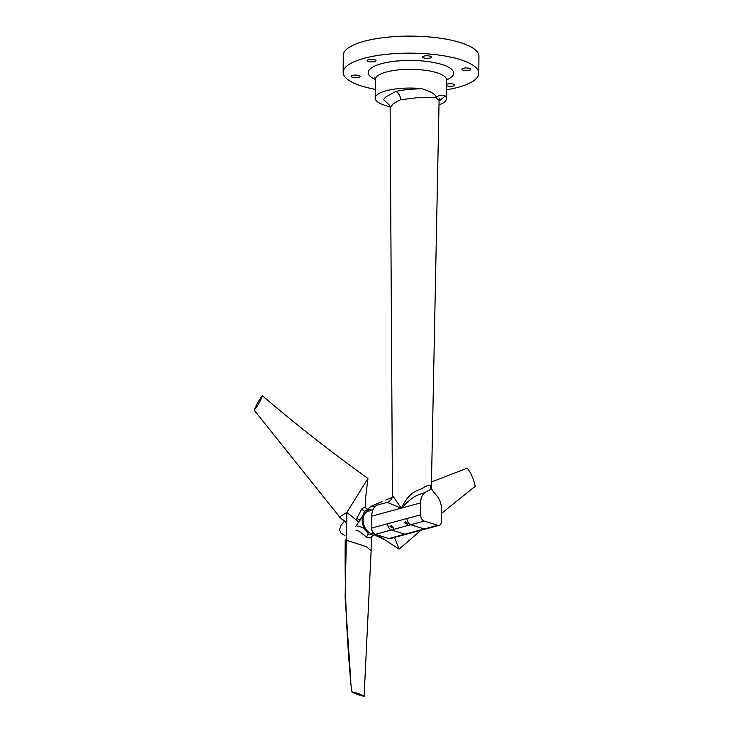 <?xml version="1.0" encoding="UTF-8"?>
<svg xmlns="http://www.w3.org/2000/svg" width="733" height="733" viewBox="0 0 733 733"><rect width="100%" height="100%" fill="white"/><g stroke="black" fill="none" stroke-linecap="round" stroke-linejoin="round"><path stroke-width="1.1" d="M401.317 508.189L392.448 495.453L390.148 107.778L393.135 103.811L400.53 99.715L417.673 97.663C422.181 97.04 436.428 97.223 436.217 98.103L439.085 100.412L431.361 488.068L430.244 485.099C429.043 485.017 426.963 485.741 424.004 487.262C418.882 491.632 411.186 488.38 401.427 508.024L401.317 508.189A7.119 4.719 -105.2 0 1 401.317 508.271L387.189 502.362L378.21 504.799A15.136 10.024 -105.2 0 0 371.713 516.16L371.631 528.09L407.026 518.497L387.72 523.729A5.342 3.537 -105.2 0 0 391.367 529.986A5.342 3.537 -105.2 0 1 391.367 529.986L404.9 534.183L391.367 529.986L375.287 534.348A5.342 3.537 -105.2 0 1 371.631 528.09M401.198 508.088A7.119 4.71 -40.1 0 1 401.134 508.189L371.713 516.16M426.313 491.816L431.288 489.076L436.025 494.83A15.136 10.024 -105.2 0 1 441.532 509.389L441.449 521.319A5.342 3.537 -105.2 0 1 439.159 525.332A5.342 3.537 -105.2 0 1 437.72 525.286L424.196 521.09A5.342 3.537 -105.2 0 1 420.54 514.832L420.623 502.902A15.136 10.024 -105.2 0 1 426.313 491.816C419.716 495.325 415.84 492.741 401.501 508.088L420.623 502.902M406.293 534.238L390.249 538.581A5.342 3.537 -105.2 0 1 388.811 538.544L375.287 534.348M425.69 528.979A5.342 3.537 -105.2 0 1 425.644 528.988A5.342 3.537 -105.2 0 1 424.205 528.951L410.682 524.755A5.342 3.537 -105.2 0 1 407.026 518.497L420.54 514.832M375.25 89.344A67.839 19.69 0.4 0 1 361.937 86.127A67.839 19.69 0.4 0 1 343.145 72.365L343.264 55.323A67.839 19.69 0.4 0 1 385.915 37.356A67.839 19.69 0.4 0 1 460.132 42.505A67.839 19.69 0.4 0 1 478.933 56.276L478.814 73.309A67.839 19.69 0.4 0 1 446.47 89.847M343.145 72.365A67.839 19.69 0.4 0 1 385.796 54.398A67.839 19.69 0.4 0 1 460.022 59.547A67.839 19.69 0.4 0 1 478.814 73.309M446.498 85.669A4.453 1.292 -179.6 0 0 453.425 85.999A4.453 1.292 -179.6 0 0 454.799 85.074A4.453 1.292 -179.6 0 0 452.096 83.864A4.453 1.292 -179.6 0 0 447.267 84.093A4.453 1.292 -179.6 0 0 446.507 84.368M352.555 75.444A4.453 1.292 -179.6 0 0 351.171 76.369A4.453 1.292 -179.6 0 0 353.874 77.579A4.453 1.292 -179.6 0 0 358.703 77.359A4.453 1.292 -179.6 0 0 360.077 76.434A4.453 1.292 -179.6 0 0 357.383 75.224A4.453 1.292 -179.6 0 0 352.555 75.444M368.534 59.675A4.453 1.292 -179.6 0 0 367.16 60.601A4.453 1.292 -179.6 0 0 369.853 61.81A4.453 1.292 -179.6 0 0 374.691 61.581A4.453 1.292 -179.6 0 0 376.066 60.665A4.453 1.292 -179.6 0 0 373.363 59.455A4.453 1.292 -179.6 0 0 368.534 59.675M423.885 56.111A4.453 1.292 -179.6 0 0 422.51 57.037A4.453 1.292 -179.6 0 0 425.213 58.246A4.453 1.292 -179.6 0 0 430.042 58.017A4.453 1.292 -179.6 0 0 431.416 57.101A4.453 1.292 -179.6 0 0 428.713 55.891A4.453 1.292 -179.6 0 0 423.885 56.111M463.256 68.316A4.453 1.292 -179.6 0 0 461.882 69.241A4.453 1.292 -179.6 0 0 464.575 70.45A4.453 1.292 -179.6 0 0 469.404 70.231A4.453 1.292 -179.6 0 0 470.778 69.305A4.453 1.292 -179.6 0 0 468.085 68.096A4.453 1.292 -179.6 0 0 463.256 68.316M390.011 106.652A35.615 10.335 0.4 0 1 375.195 98.149A35.615 10.335 0.4 0 1 386.199 90.764A35.615 10.335 0.4 0 1 421.42 88.601C430.344 91.286 435.301 94.117 436.291 97.077C438.545 95.418 441.523 95.052 445.233 95.977A35.615 10.335 0.4 0 1 446.406 98.643A35.615 10.335 0.4 0 1 438.994 104.892M389.36 105.103L383.515 99.551L385.714 97.022L395.655 91.451C411.231 88.464 411.396 89.508 421.42 88.601M445.233 95.977L439.067 101.136M373.977 533.606A11.572 7.669 -105.2 0 1 371.072 533.468A11.572 7.669 -105.2 0 1 363.293 522.153A11.572 7.669 -105.2 0 1 368.122 511.222L372.905 509.921M439.159 525.332L425.644 528.988A5.342 3.537 -105.2 0 1 424.215 528.951L410.682 524.755A5.342 3.537 -105.2 0 1 407.026 518.497M405.606 521.722L407.731 524.471L404.185 522.629L405.606 521.722M391.449 525.552L393.575 528.301L390.029 526.459L391.449 525.552M408.098 533.697L406.339 534.229A5.342 3.537 -105.2 0 1 404.9 534.183L388.811 538.544M422.254 529.858L425.644 528.988M407.869 533.807L422.025 529.968M405.88 521.969L405.074 522.217L406.366 522.455M404.204 522.29A1.778 0.513 -179.6 0 0 406.604 522.711M390.048 526.129A1.778 0.513 -179.6 0 0 392.448 526.551M391.724 525.808L390.918 526.056L392.21 526.294M351.675 691.796C357.438 693.015 361.58 694.536 364.109 696.341C358.996 695.141 354.845 693.629 351.675 691.796C346.736 641.787 344.583 591.146 345.234 539.882L366.427 546.699L371.136 550.767L371.219 537.985L366.683 537.262C360.636 532.158 357.044 529.812 355.936 530.216M371.219 537.985C371.017 537.225 371.75 536.309 373.436 535.237L368.607 534.1L364.539 528.869C361.03 526.761 358.657 525.854 357.411 526.147M375.717 534.476A13.002 8.613 -105.2 0 1 374.545 534.934A13.002 8.613 -105.2 0 1 372.932 535.136M355.633 526.642L362.633 515.904A13.002 8.613 74.8 0 0 364.539 528.869M371.906 510.195A13.002 8.613 74.8 0 0 369.185 509.646L364.622 511.203A3.564 2.291 44.6 0 1 361.818 508.757L365.437 506.778C364.732 506.961 367.096 510.049 368.287 509.655L369.185 509.646M362.633 515.904L364.622 511.203M356.082 519.899L361.818 508.757M262.322 395.692C260.856 400.429 258.153 405.276 254.214 410.233C255.799 405.77 258.502 400.924 262.322 395.692C295.06 423.775 330.271 451.381 367.948 478.502L365.648 497.368L365.437 506.778M367.948 478.502L346.911 512.422L345.124 597.505L350.832 680.911M346.883 512.449L339.571 516.93L345.875 522.171M254.214 410.233L339.571 516.93M420.953 530.261L399.091 549.109L377.559 535.053M399.091 549.109L394.455 537.445M375.195 506.521L371.347 506.182L367.26 509.435M441.504 513.393L475.231 486.254C473.848 479.501 471.227 473.463 467.361 468.13L467.278 468.158M371.136 550.767L364.109 696.341M351.721 691.815L364.026 696.35M358.913 522.208L346.883 512.404M430.244 485.099A7.119 5.094 -69.5 0 0 431.288 489.076M404.9 534.183L437.72 525.286M391.367 529.986L424.196 521.09M375.323 79.448A42.734 12.406 0.4 0 1 381.453 63.679A42.734 12.406 0.4 0 1 438.435 63.505A42.734 12.406 0.4 0 1 446.544 79.943M375.195 98.149L375.323 79.402A35.615 10.335 0.4 0 1 386.328 72.026A35.615 10.335 0.4 0 1 424.966 70.24A35.615 10.335 0.4 0 1 446.544 79.897L447.002 78.257M400.53 99.715A7.119 4.719 74.8 0 0 395.655 91.451M436.217 98.103A7.119 4.746 106.1 0 1 436.291 97.077M368.607 534.1A3.564 2.263 -53.2 0 0 366.683 537.262M360.105 520.164A3.564 0.495 25 0 0 356.614 518.414M431.361 488.068L432.103 489.772M392.448 495.453C392.256 498.944 390.506 501.244 387.189 502.362M446.406 98.643L446.544 79.897M390.148 107.778C389.965 106.212 389.425 105.011 388.517 104.178M439.644 98.323L439.085 100.412M375.323 79.402L374.884 77.762M344.418 521.255L341.166 525.103L339.498 529.831L341.037 533.175L344.922 535.658M373.436 535.237L374.545 534.934M345.848 522.455L339.031 516.792M367.251 509.426L371.1 506.329M384.614 539.653L374.517 534.943M385.695 500.043L392.192 497.395M431.48 481.975L467.315 468.14M381.985 501.592L371.347 506.182"/></g></svg>
